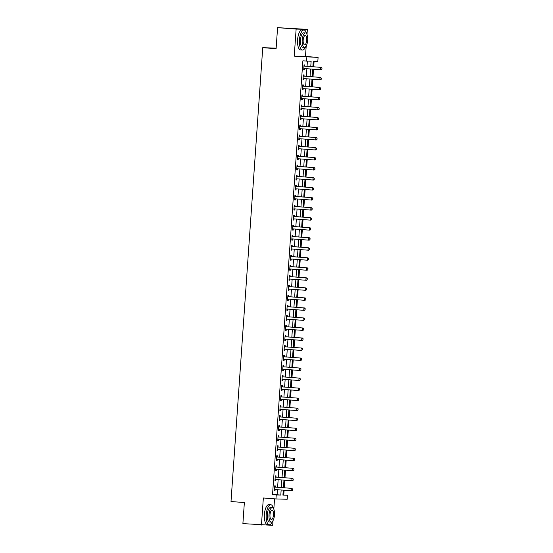 <?xml version="1.0" encoding="UTF-8"?>
<svg xmlns="http://www.w3.org/2000/svg" width="553" height="553" viewBox="0 0 553 553"><rect width="100%" height="100%" fill="white"/><g stroke="black" fill="none" stroke-linecap="round" stroke-linejoin="round"><path stroke-width="0.83" d="M282.936 494.942L287.477 495.246L287.201 499.255L275.961 498.944L276.244 494.935L280.8 495.059L281.152 489.999M276.141 48.152L262.744 47.669L231.002 501.53L244.364 502.559L242.891 523.608L272.684 525.35L273.016 520.629M273.818 509.202L274.544 498.834M262.744 47.669L276.106 48.699L277.578 27.65L307.364 29.392L296.132 29.081L294.237 56.143L318.093 57.422L317.816 61.431L313.261 61.307L312.88 66.747M294.237 56.143L305.477 56.454L306.21 45.92M307.012 34.493L307.364 29.392M305.477 56.454L318.093 57.422M283.765 494.963L284.097 490.228M284.27 487.794L284.802 480.198M284.968 477.771L285.5 470.174M285.673 467.748L286.198 460.151M286.371 457.718L286.903 450.128M287.069 447.695L287.601 440.105M287.774 437.672L288.307 430.082M288.472 427.649L289.005 420.059M289.178 417.626L289.703 410.036M289.876 407.602L290.408 400.013M290.574 397.579L291.106 389.989M291.279 387.556L291.811 379.966M291.977 377.533L292.509 369.943M292.682 367.51L293.208 359.92M293.38 357.487L293.913 349.897M294.078 347.464L294.611 339.874M294.784 337.441L295.316 329.851M295.482 327.417L296.014 319.828M296.187 317.394L296.712 309.804M296.885 307.371L297.417 299.781M297.583 297.348L298.115 289.758M298.288 287.325L298.82 279.735M298.986 277.302L299.519 269.712M299.691 267.279L300.217 259.682M300.39 257.256L300.922 249.659M301.088 247.232L301.62 239.636M301.793 237.202L302.325 229.613M302.491 227.179L303.023 219.589M303.196 217.156L303.721 209.566M303.894 207.133L304.426 199.543M304.592 197.11L305.125 189.52M305.297 187.087L305.83 179.497M305.996 177.064L306.528 169.474M306.701 167.041L307.226 159.451M307.399 157.017L307.931 149.428M308.097 146.994L308.629 139.404M308.802 136.971L309.334 129.381M309.5 126.948L310.033 119.358M310.205 116.925L310.731 109.335M310.904 106.902L311.436 99.312M311.602 96.879L312.134 89.289M312.307 86.856L312.839 79.266M313.005 76.832L313.537 69.243M313.71 66.809L314.09 61.328M277.578 27.65L296.132 29.081M310.758 66.581L311.132 61.252L302.864 60.837L272.532 494.652L277.088 494.776L277.44 489.709M277.613 487.283L278.145 479.686M278.311 477.253L278.843 469.663M279.016 467.23L279.541 459.64M279.714 457.207L280.247 449.617M280.412 447.183L280.945 439.594M281.118 437.16L281.65 429.57M281.816 427.137L282.348 419.547M282.521 417.114L283.046 409.524M283.219 407.091L283.751 399.501M283.917 397.068L284.449 389.478M284.622 387.045L285.148 379.455M285.32 377.022L285.853 369.432M286.019 366.998L286.551 359.409M286.724 356.975L287.256 349.385M287.422 346.952L287.954 339.362M288.127 336.929L288.652 329.339M288.825 326.906L289.357 319.316M289.523 316.883L290.055 309.293M290.228 306.86L290.76 299.27M290.926 296.837L291.459 289.24M291.631 286.813L292.157 279.217M292.33 276.79L292.862 269.193M293.028 266.767L293.56 259.17M293.733 256.737L294.265 249.147M294.431 246.714L294.963 239.124M295.136 236.691L295.661 229.101M295.834 226.668L296.367 219.078M296.532 216.645L297.065 209.055M297.238 206.622L297.77 199.032M297.936 196.598L298.468 189.008M298.641 186.575L299.166 178.985M299.339 176.552L299.871 168.962M300.037 166.529L300.569 158.939M300.742 156.506L301.274 148.916M301.44 146.483L301.973 138.893M302.145 136.46L302.671 128.87M302.844 126.437L303.376 118.847M303.542 116.413L304.074 108.823M304.247 106.39L304.779 98.8M304.945 96.367L305.477 88.777M305.65 86.344L306.175 78.754M306.348 76.321L306.88 68.724M307.046 66.298L307.413 61.148M304.71 66.063L304.786 64.908L304.032 64.888L303.694 69.699L304.454 69.719L304.53 68.572M304.005 76.086L304.088 74.932L303.327 74.911L302.989 79.722L303.749 79.743L303.832 78.595M303.307 86.109L303.39 84.955L302.629 84.934L302.291 89.745L303.051 89.766L303.127 88.618M302.602 96.132L302.685 94.978L301.924 94.957L301.592 99.768L302.346 99.789L302.429 98.641M301.903 106.155L301.986 105.001L301.226 104.98L300.887 109.791L301.648 109.812L301.731 108.665M301.205 116.178L301.281 115.024L300.528 115.003L300.189 119.814L300.95 119.835L301.026 118.688M300.5 126.202L300.583 125.047L299.823 125.026L299.484 129.837L300.244 129.858L300.327 128.711M299.802 136.225L299.885 135.07L299.125 135.05L298.786 139.861L299.546 139.881L299.622 138.734M299.097 146.248L299.18 145.093L298.42 145.073L298.088 149.884L298.848 149.904L298.924 148.757M298.399 156.271L298.482 155.117L297.721 155.096L297.383 159.907L298.143 159.928L298.226 158.78M297.701 166.301L297.777 165.14L297.023 165.119L296.685 169.93L297.445 169.951L297.521 168.803M296.996 176.324L297.079 175.163L296.318 175.142L295.979 179.953L296.74 179.974L296.823 178.826M296.297 186.347L296.38 185.186L295.62 185.165L295.281 189.976L296.042 189.997L296.125 188.856M295.592 196.37L295.675 195.209L294.915 195.188L294.583 199.999L295.343 200.02L295.42 198.88M294.894 206.393L294.977 205.232L294.217 205.211L293.878 210.022L294.638 210.043L294.721 208.903M294.196 216.417L294.272 215.255L293.519 215.235L293.18 220.046L293.94 220.066L294.016 218.926M293.491 226.44L293.574 225.278L292.814 225.258L292.482 230.069L293.235 230.089L293.318 228.949M292.793 236.463L292.876 235.308L292.115 235.281L291.777 240.092L292.537 240.12L292.62 238.972M292.095 246.486L292.171 245.332L291.41 245.311L291.078 250.122L291.839 250.143L291.915 248.995M291.39 256.509L291.472 255.355L290.712 255.334L290.373 260.145L291.134 260.166L291.217 259.018M290.691 266.532L290.767 265.378L290.014 265.357L289.675 270.168L290.436 270.189L290.512 269.041M289.986 276.555L290.069 275.401L289.309 275.38L288.977 280.191L289.731 280.212L289.813 279.065M289.288 286.578L289.371 285.424L288.611 285.403L288.272 290.214L289.032 290.235L289.115 289.088M288.59 296.602L288.666 295.447L287.906 295.426L287.574 300.238L288.334 300.258L288.41 299.111M287.885 306.625L287.968 305.47L287.207 305.45L286.869 310.261L287.629 310.281L287.712 309.134M287.187 316.648L287.263 315.493L286.509 315.473L286.171 320.284L286.931 320.305L287.007 319.157M286.482 326.671L286.565 325.517L285.804 325.496L285.472 330.307L286.226 330.328L286.309 329.18M285.783 336.694L285.866 335.54L285.106 335.519L284.767 340.33L285.528 340.351L285.611 339.203M285.085 346.717L285.161 345.563L284.401 345.542L284.069 350.353L284.83 350.374L284.906 349.226M284.38 356.74L284.463 355.586L283.703 355.565L283.364 360.376L284.124 360.397L284.207 359.25M283.682 366.763L283.758 365.609L283.005 365.588L282.666 370.399L283.426 370.42L283.502 369.273M282.977 376.787L283.06 375.632L282.3 375.611L281.968 380.423L282.721 380.443L282.804 379.296M282.279 386.81L282.362 385.655L281.601 385.635L281.263 390.446L282.023 390.466L282.106 389.319M281.581 396.84L281.657 395.678L280.896 395.658L280.565 400.469L281.325 400.49L281.401 399.342M280.876 406.863L280.959 405.702L280.198 405.681L279.859 410.492L280.62 410.513L280.703 409.372M280.177 416.886L280.253 415.725L279.5 415.704L279.161 420.515L279.922 420.536L279.998 419.395M279.472 426.909L279.555 425.748L278.795 425.727L278.463 430.538L279.217 430.559L279.3 429.418M278.774 436.932L278.857 435.771L278.097 435.75L277.758 440.561L278.518 440.582L278.601 439.441M278.076 446.955L278.152 445.794L277.392 445.773L277.06 450.584L277.82 450.605L277.896 449.465M277.371 456.978L277.454 455.824L276.694 455.796L276.355 460.608L277.115 460.635L277.198 459.488M276.673 467.002L276.749 465.847L275.995 465.826L275.657 470.638L276.417 470.658L276.493 469.511M275.968 477.025L276.051 475.87L275.29 475.85L274.959 480.661L275.712 480.681L275.795 479.534M275.27 487.048L275.353 485.893L274.592 485.873L274.253 490.684L275.014 490.705L275.097 489.557M275.961 498.944L263.346 497.976L261.451 525.039M272.532 494.652L276.244 494.935M306.576 61.12L306.86 57.111M283.267 490.158L282.922 495.122L287.477 495.246M312.708 69.173L312.175 76.77M312.01 79.197L311.477 86.793M311.304 89.22L310.779 96.816M310.606 99.25L310.074 106.84M309.908 109.273L309.376 116.863M309.203 119.296L308.671 126.886M308.505 129.319L307.973 136.909M307.8 139.342L307.274 146.932M307.102 149.365L306.569 156.955M306.403 159.388L305.871 166.978M305.698 169.412L305.166 177.001M305 179.435L304.468 187.025M304.295 189.458L303.77 197.048M303.597 199.481L303.065 207.071M302.899 209.504L302.367 217.094M302.194 219.527L301.661 227.117M301.496 229.55L300.963 237.14M300.791 239.573L300.265 247.163M300.092 249.597L299.56 257.186M299.394 259.62L298.862 267.21M298.689 269.643L298.157 277.233M297.991 279.666L297.459 287.263M297.286 289.689L296.761 297.286M296.588 299.712L296.055 307.309M295.89 309.735L295.357 317.332M295.184 319.765L294.652 327.355M294.486 329.788L293.954 337.378M293.781 339.812L293.256 347.402M293.083 349.835L292.551 357.425M292.385 359.858L291.853 367.448M291.68 369.881L291.148 377.471M290.982 379.904L290.449 387.494M290.277 389.927L289.751 397.517M289.578 399.95L289.046 407.54M288.88 409.973L288.348 417.563M288.175 419.997L287.643 427.587M287.477 430.02L286.945 437.61M286.772 440.043L286.247 447.633M286.074 450.066L285.542 457.656M285.376 460.089L284.843 467.679M284.671 470.112L284.138 477.702M283.972 480.135L283.44 487.725M281.325 487.566L281.85 479.976M282.023 477.543L282.555 469.953M282.721 467.52L283.254 459.93M283.426 457.497L283.959 449.907M284.124 447.474L284.657 439.877M284.83 437.451L285.355 429.854M285.528 427.428L286.06 419.831M286.226 417.404L286.758 409.808M286.931 407.374L287.463 399.784M287.629 397.351L288.161 389.761M288.334 387.328L288.86 379.738M289.032 377.305L289.565 369.715M289.731 367.282L290.263 359.692M290.436 357.259L290.968 349.669M291.134 347.236L291.666 339.646M291.839 337.212L292.364 329.623M292.537 327.189L293.069 319.599M293.235 317.166L293.767 309.576M293.94 307.143L294.473 299.553M294.638 297.12L295.171 289.53M295.343 287.097L295.869 279.507M296.042 277.074L296.574 269.484M296.74 267.051L297.272 259.461M297.445 257.027L297.977 249.438M298.143 247.004L298.675 239.414M298.848 236.981L299.373 229.391M299.546 226.958L300.079 219.361M300.244 216.935L300.777 209.338M300.95 206.912L301.482 199.315M301.648 196.889L302.18 189.292M302.353 186.859L302.878 179.269M303.051 176.836L303.583 169.246M303.749 166.812L304.281 159.223M304.454 156.789L304.986 149.199M305.152 146.766L305.685 139.176M305.857 136.743L306.383 129.153M306.556 126.72L307.088 119.13M307.254 116.697L307.786 109.107M307.959 106.674L308.491 99.084M308.657 96.651L309.189 89.061M309.362 86.627L309.887 79.038M310.06 76.604L310.592 69.014M277.088 494.776L280.8 495.059M303.694 69.657L304.454 69.719M302.996 79.68L303.749 79.743M302.291 89.704L303.051 89.766M301.592 99.727L302.346 99.789M300.894 109.757L301.648 109.812M300.189 119.78L300.95 119.835M299.491 129.803L300.244 129.858M298.786 139.826L299.546 139.881M298.088 149.849L298.848 149.904M297.39 159.872L298.143 159.928M296.685 169.895L297.445 169.951M295.986 179.919L296.74 179.974M295.281 189.942L296.042 189.997M294.583 199.965L295.343 200.02M293.885 209.988L294.638 210.043M293.18 220.011L293.94 220.066M292.482 230.034L293.235 230.089M291.777 240.057L292.537 240.12M291.078 250.08L291.839 250.143M290.38 260.104L291.134 260.166M289.675 270.127L290.436 270.189M288.977 280.15L289.731 280.212M288.279 290.173L289.032 290.235M287.574 300.196L288.334 300.258M286.876 310.219L287.629 310.281M286.171 320.242L286.931 320.305M285.472 330.272L286.226 330.328M284.774 340.295L285.528 340.351M284.069 350.319L284.83 350.374M283.371 360.342L284.124 360.397M282.666 370.365L283.426 370.42M281.968 380.388L282.721 380.443M281.27 390.411L282.023 390.466M280.565 400.434L281.325 400.49M279.866 410.457L280.62 410.513M279.161 420.48L279.922 420.536M278.463 430.504L279.217 430.559M277.765 440.527L278.518 440.582M277.06 450.55L277.82 450.605M276.362 460.573L277.115 460.635M275.657 470.596L276.417 470.658M274.959 480.619L275.712 480.681M274.26 490.642L275.014 490.705M304.606 68.551A0.802 0.747 -88.4 0 0 304.572 68.558L303.756 68.772M321.908 69.263L321.998 68.06L321.908 69.263L321.134 69.796L304.254 68.524A0.802 0.747 -88.4 0 0 304.026 68.544L303.77 68.613M303.956 65.959L304.198 66.063A0.802 0.747 -88.4 0 0 304.42 66.118L321.3 67.39L321.998 68.06M303.97 65.745L304.744 66.084A0.802 0.747 -88.4 0 0 304.973 66.132L321.3 67.39M321.818 69.263L320.588 69.782L320.754 67.376L321.901 68.06M303.908 78.574A0.802 0.747 -88.4 0 0 303.874 78.581L303.058 78.796M321.21 79.286L321.293 78.084L321.21 79.286L320.429 79.819L303.556 78.547A0.802 0.747 -88.4 0 0 303.327 78.567L303.065 78.637M303.251 75.982L303.5 76.086A0.802 0.747 -88.4 0 0 303.721 76.141L320.602 77.413L321.293 78.084M303.265 75.768L304.046 76.107A0.802 0.747 -88.4 0 0 304.268 76.162L320.602 77.413M321.12 79.286L319.883 79.805L320.049 77.399L321.203 78.084M303.21 88.598A0.802 0.747 -88.4 0 0 303.168 88.611L302.353 88.819M320.512 89.309L320.595 88.107L320.512 89.309L319.731 89.842L302.85 88.57A0.802 0.747 -88.4 0 0 302.622 88.591L302.367 88.66M302.553 86.005L302.795 86.109A0.802 0.747 -88.4 0 0 303.023 86.164L319.897 87.436L320.595 88.107M302.567 85.791L303.348 86.13A0.802 0.747 -88.4 0 0 303.569 86.185L319.897 87.436M320.415 89.309L319.185 89.828L319.351 87.422L320.505 88.107M302.505 98.621A0.802 0.747 -88.4 0 0 302.47 98.634L301.655 98.842M319.807 99.333L319.89 98.13L319.807 99.333L319.026 99.865L302.152 98.593A0.802 0.747 -88.4 0 0 301.924 98.614L301.668 98.683M301.848 96.028L302.097 96.132A0.802 0.747 -88.4 0 0 302.318 96.187L319.199 97.459L319.89 98.13M301.869 95.814L302.643 96.153A0.802 0.747 -88.4 0 0 302.864 96.208L319.199 97.459M319.717 99.333L318.48 99.851L318.652 97.446L319.8 98.13M301.807 108.644A0.802 0.747 -88.4 0 0 301.772 108.658L300.956 108.865M319.109 109.356L319.192 108.153L319.109 109.356L318.328 109.888L301.454 108.616A0.802 0.747 -88.4 0 0 301.226 108.637L300.963 108.706M301.15 106.052L301.399 106.155A0.802 0.747 -88.4 0 0 301.62 106.211L318.493 107.482L319.192 108.153M301.164 105.837L301.945 106.176A0.802 0.747 -88.4 0 0 302.166 106.231L318.493 107.482M319.019 109.356L317.781 109.874L317.947 107.469L319.102 108.153M306.604 33.726A10.051 3.795 94.4 0 0 304.005 30.014A10.051 3.795 94.4 0 0 299.436 39.927A10.051 3.795 94.4 0 0 302.463 50.053A10.051 3.795 94.4 0 0 305.602 46.777M304.005 30.014L302.152 29.869A10.051 3.795 94.4 0 0 297.583 39.781A10.051 3.795 94.4 0 0 300.604 49.908L302.463 50.053M304.385 47.378L302.678 47.247A7.237 2.73 -85.6 0 1 300.5 39.954A7.237 2.73 -85.6 0 1 303.791 32.814L305.498 32.945A7.237 2.73 94.4 0 0 302.208 40.086A7.237 2.73 94.4 0 0 304.385 47.378A7.237 2.73 94.4 0 0 307.675 40.238A7.237 2.73 94.4 0 0 305.498 32.945M303.182 40.113A4.666 1.763 94.4 0 0 304.585 44.814A4.666 1.763 94.4 0 0 306.701 40.21A4.666 1.763 94.4 0 0 305.297 35.51A4.666 1.763 94.4 0 0 303.182 40.113M273.41 508.442A10.051 3.795 94.4 0 0 270.811 504.723A10.051 3.795 94.4 0 0 266.242 514.636A10.051 3.795 94.4 0 0 269.27 524.762A10.051 3.795 94.4 0 0 272.408 521.486M270.811 504.723L268.952 504.578A10.051 3.795 94.4 0 0 264.389 514.49A10.051 3.795 94.4 0 0 267.41 524.617L269.27 524.762M271.191 522.087L269.484 521.956A7.237 2.73 -85.6 0 1 267.306 514.663A7.237 2.73 -85.6 0 1 270.597 507.523L272.304 507.661A7.237 2.73 94.4 0 0 269.014 514.795A7.237 2.73 94.4 0 0 271.191 522.087A7.237 2.73 94.4 0 0 274.482 514.947A7.237 2.73 94.4 0 0 272.304 507.661M269.988 514.822A4.666 1.763 94.4 0 0 271.392 519.523A4.666 1.763 94.4 0 0 273.507 514.919A4.666 1.763 94.4 0 0 272.104 510.225A4.666 1.763 94.4 0 0 269.988 514.822M301.102 118.667A0.802 0.747 -88.4 0 0 301.067 118.681L300.251 118.888M318.404 119.379L318.493 118.176L318.404 119.379L317.629 119.911L300.749 118.646A0.802 0.747 -88.4 0 0 300.521 118.66L300.265 118.729M300.452 116.075L300.694 116.185A0.802 0.747 -88.4 0 0 300.915 116.234L317.795 117.506L318.493 118.176M300.466 115.86L301.24 116.199A0.802 0.747 -88.4 0 0 301.468 116.254L317.795 117.506M318.314 119.379L317.083 119.897L317.249 117.492L318.397 118.176M300.403 128.69A0.802 0.747 -88.4 0 0 300.369 128.704L299.553 128.911M317.705 129.402L317.788 128.199L317.705 129.402L316.924 129.941L300.051 128.669A0.802 0.747 -88.4 0 0 299.823 128.683L299.56 128.752M299.747 126.098L299.996 126.208A0.802 0.747 -88.4 0 0 300.217 126.264L317.097 127.536L317.788 128.199M299.761 125.884L300.542 126.222A0.802 0.747 -88.4 0 0 300.763 126.278L317.097 127.536M317.616 129.402L316.378 129.92L316.544 127.515L317.699 128.199M299.705 138.72A0.802 0.747 -88.4 0 0 299.664 138.727L298.848 138.934M317.007 139.425L317.09 138.222L317.007 139.425L316.226 139.964L299.346 138.692A0.802 0.747 -88.4 0 0 299.118 138.713L298.862 138.775M299.049 136.121L299.291 136.232A0.802 0.747 -88.4 0 0 299.519 136.287L316.392 137.559L317.09 138.222M299.062 135.907L299.844 136.245A0.802 0.747 -88.4 0 0 300.065 136.301L316.392 137.559M316.91 139.425L315.68 139.944L315.846 137.538L317 138.222M299 148.743A0.802 0.747 -88.4 0 0 298.966 148.75L298.15 148.964M316.302 149.448L316.385 148.245L316.302 149.448L315.521 149.987L298.648 148.716A0.802 0.747 -88.4 0 0 298.42 148.736L298.164 148.798M298.35 146.144L298.592 146.255A0.802 0.747 -88.4 0 0 298.814 146.31L315.694 147.582L316.385 148.245M298.364 145.93L299.138 146.268A0.802 0.747 -88.4 0 0 299.36 146.324L315.694 147.582M316.212 149.448L314.975 149.967L315.148 147.561L316.295 148.245M298.302 158.766A0.802 0.747 -88.4 0 0 298.267 158.773L297.452 158.988M315.604 159.471L315.687 158.269L315.604 159.471L314.823 160.011L297.949 158.739A0.802 0.747 -88.4 0 0 297.721 158.759L297.459 158.822M297.645 156.167L297.894 156.278A0.802 0.747 -88.4 0 0 298.115 156.333L314.989 157.605L315.687 158.269M297.659 155.953L298.44 156.292A0.802 0.747 -88.4 0 0 298.661 156.347L314.989 157.605M315.514 159.471L314.277 159.99L314.443 157.584L315.597 158.269M297.597 168.789A0.802 0.747 -88.4 0 0 297.562 168.796L296.747 169.011M314.899 169.501L314.892 168.292L314.899 169.501L314.125 170.034L297.244 168.762A0.802 0.747 -88.4 0 0 297.016 168.783L296.761 168.845M296.947 166.19L297.189 166.301A0.802 0.747 -88.4 0 0 297.41 166.356L314.291 167.628L314.989 168.299M296.961 165.976L297.735 166.315A0.802 0.747 -88.4 0 0 297.963 166.37L314.291 167.628M314.809 169.494L313.579 170.02L313.745 167.614L314.892 168.292M296.899 178.813A0.802 0.747 -88.4 0 0 296.864 178.819L296.049 179.034M314.201 179.525L314.194 178.315L314.201 179.525L313.42 180.057L296.546 178.785A0.802 0.747 -88.4 0 0 296.318 178.806L296.055 178.868M296.242 176.213L296.491 176.324A0.802 0.747 -88.4 0 0 296.712 176.379L313.592 177.651L314.284 178.322M296.256 176.006L297.037 176.338A0.802 0.747 -88.4 0 0 297.258 176.393L313.592 177.651M314.111 179.518L312.874 180.043L313.046 177.637L314.194 178.315M296.201 188.836A0.802 0.747 -88.4 0 0 296.159 188.843L295.343 189.057M313.503 189.548L313.496 188.338L313.503 189.548L312.721 190.08L295.841 188.808A0.802 0.747 -88.4 0 0 295.613 188.829L295.357 188.891M295.544 186.243L295.793 186.347A0.802 0.747 -88.4 0 0 296.014 186.402L312.887 187.674L313.586 188.345M295.558 186.029L296.339 186.361A0.802 0.747 -88.4 0 0 296.56 186.416L312.887 187.674M313.406 189.541L312.175 190.066L312.341 187.661L313.496 188.338M295.496 198.859A0.802 0.747 -88.4 0 0 295.461 198.866L294.645 199.08M312.798 199.571L312.791 198.361L312.798 199.571L312.016 200.103L295.143 198.831A0.802 0.747 -88.4 0 0 294.915 198.852L294.659 198.921M294.846 196.267L295.088 196.37A0.802 0.747 -88.4 0 0 295.309 196.426L312.189 197.698L312.88 198.368M294.86 196.052L295.634 196.384A0.802 0.747 -88.4 0 0 295.855 196.439L312.189 197.698M312.708 199.564L311.47 200.089L311.643 197.684L312.791 198.361M294.797 208.882A0.802 0.747 -88.4 0 0 294.763 208.889L293.947 209.103M312.099 209.594L312.092 208.384L312.099 209.594L311.318 210.126L294.445 208.854A0.802 0.747 -88.4 0 0 294.217 208.875L293.954 208.944M294.141 206.29L294.39 206.393A0.802 0.747 -88.4 0 0 294.611 206.449L311.484 207.721L312.182 208.391M294.155 206.075L294.936 206.407A0.802 0.747 -88.4 0 0 295.157 206.463L311.484 207.721M312.01 209.587L310.772 210.112L310.938 207.707L312.092 208.384M294.092 218.905A0.802 0.747 -88.4 0 0 294.058 218.912L293.242 219.126M311.394 219.617L311.387 218.407L311.394 219.617L310.62 220.149L293.74 218.877A0.802 0.747 -88.4 0 0 293.512 218.898L293.256 218.967M293.443 216.313L293.684 216.417A0.802 0.747 -88.4 0 0 293.906 216.472L310.786 217.744L311.484 218.414M293.456 216.099L294.231 216.43A0.802 0.747 -88.4 0 0 294.459 216.486L310.786 217.744M311.304 219.61L310.074 220.135L310.24 217.73L311.387 218.407M293.394 228.928A0.802 0.747 -88.4 0 0 293.36 228.935L292.544 229.149M310.696 229.64L310.689 228.43L310.696 229.64L309.915 230.172L293.042 228.901A0.802 0.747 -88.4 0 0 292.814 228.921L292.551 228.99M292.737 226.336L292.986 226.44A0.802 0.747 -88.4 0 0 293.208 226.495L310.088 227.767L310.779 228.437M292.751 226.122L293.532 226.454A0.802 0.747 -88.4 0 0 293.754 226.509L310.088 227.767M310.606 229.633L309.369 230.159L309.542 227.753L310.689 228.43M292.696 238.951A0.802 0.747 -88.4 0 0 292.655 238.958L291.839 239.173M309.998 239.663L309.991 238.454L309.998 239.663L309.217 240.196L292.337 238.924A0.802 0.747 -88.4 0 0 292.108 238.944L291.853 239.014M292.039 236.359L292.288 236.463A0.802 0.747 -88.4 0 0 292.509 236.518L309.383 237.79L310.081 238.461M292.053 236.145L292.834 236.477A0.802 0.747 -88.4 0 0 293.055 236.532L309.383 237.79M309.901 239.656L308.671 240.182L308.837 237.776L309.991 238.454M291.991 248.974A0.802 0.747 -88.4 0 0 291.956 248.981L291.141 249.196M309.293 249.686L309.376 248.484L309.293 249.686L308.512 250.219L291.638 248.947A0.802 0.747 -88.4 0 0 291.41 248.968L291.154 249.037M291.341 246.382L291.583 246.486A0.802 0.747 -88.4 0 0 291.804 246.541L308.685 247.813L309.376 248.484M291.355 246.168L292.129 246.5A0.802 0.747 -88.4 0 0 292.35 246.555L308.685 247.813M309.203 249.686L307.966 250.205L308.139 247.799L309.286 248.484M291.293 258.998A0.802 0.747 -88.4 0 0 291.258 259.004L290.443 259.219M308.595 259.71L308.678 258.507L308.595 259.71L307.814 260.242L290.94 258.97A0.802 0.747 -88.4 0 0 290.712 258.991L290.449 259.06M290.636 256.405L290.885 256.509A0.802 0.747 -88.4 0 0 291.106 256.564L307.98 257.836L308.678 258.507M290.65 256.191L291.431 256.523A0.802 0.747 -88.4 0 0 291.652 256.578L307.98 257.836M308.505 259.71L307.268 260.228L307.433 257.822L308.588 258.507M290.588 269.021A0.802 0.747 -88.4 0 0 290.553 269.028L289.737 269.242M307.89 269.733L307.98 268.53L307.89 269.733L307.115 270.265L290.235 268.993A0.802 0.747 -88.4 0 0 290.007 269.014L289.751 269.083M289.938 266.428L290.18 266.532A0.802 0.747 -88.4 0 0 290.401 266.587L307.281 267.859L307.98 268.53M289.952 266.214L290.726 266.546A0.802 0.747 -88.4 0 0 290.954 266.601L307.281 267.859M307.8 269.733L306.569 270.251L306.735 267.846L307.883 268.53M289.89 279.044A0.802 0.747 -88.4 0 0 289.855 279.051L289.039 279.265M307.192 279.756L307.274 278.553L307.192 279.756L306.41 280.288L289.537 279.016A0.802 0.747 -88.4 0 0 289.309 279.037L289.046 279.106M289.233 276.452L289.482 276.555A0.802 0.747 -88.4 0 0 289.703 276.611L306.583 277.882L307.274 278.553M289.254 276.237L290.028 276.569A0.802 0.747 -88.4 0 0 290.249 276.624L306.583 277.882M307.102 279.756L305.864 280.274L306.037 277.869L307.185 278.553M289.191 289.067A0.802 0.747 -88.4 0 0 289.157 289.074L288.334 289.288M306.493 289.779L306.576 288.576L306.493 289.779L305.712 290.311L288.832 289.039A0.802 0.747 -88.4 0 0 288.604 289.06L288.348 289.129M288.535 286.475L288.784 286.578A0.802 0.747 -88.4 0 0 289.005 286.634L305.878 287.906L306.576 288.576M288.548 286.26L289.33 286.592A0.802 0.747 -88.4 0 0 289.551 286.648L305.878 287.906M306.397 289.779L305.166 290.297L305.332 287.892L306.486 288.576M288.486 299.09A0.802 0.747 -88.4 0 0 288.452 299.097L287.636 299.311M305.788 299.802L305.871 298.599L305.788 299.802L305.007 300.334L288.134 299.062A0.802 0.747 -88.4 0 0 287.906 299.083L287.65 299.152M287.837 296.498L288.078 296.602A0.802 0.747 -88.4 0 0 288.3 296.657L305.18 297.929L305.871 298.599M287.85 296.284L288.625 296.622A0.802 0.747 -88.4 0 0 288.846 296.678L305.18 297.929M305.698 299.802L304.461 300.32L304.634 297.915L305.781 298.599M287.788 309.113A0.802 0.747 -88.4 0 0 287.754 309.127L286.938 309.334M305.09 309.825L305.173 308.622L305.09 309.825L304.309 310.357L287.436 309.086A0.802 0.747 -88.4 0 0 287.207 309.106L286.945 309.175M287.131 306.521L287.38 306.625A0.802 0.747 -88.4 0 0 287.601 306.68L304.475 307.952L305.173 308.622M287.145 306.307L287.926 306.645A0.802 0.747 -88.4 0 0 288.148 306.701L304.475 307.952M305 309.825L303.763 310.344L303.929 307.938L305.083 308.622M287.083 319.136A0.802 0.747 -88.4 0 0 287.048 319.15L286.233 319.358M304.385 319.848L304.475 318.646L304.385 319.848L303.611 320.381L286.731 319.109A0.802 0.747 -88.4 0 0 286.502 319.129L286.247 319.199M286.433 316.544L286.675 316.648A0.802 0.747 -88.4 0 0 286.903 316.703L303.777 317.975L304.475 318.646M286.447 316.33L287.221 316.669A0.802 0.747 -88.4 0 0 287.449 316.724L303.777 317.975M304.295 319.848L303.065 320.367L303.231 317.961L304.378 318.646M286.385 329.159A0.802 0.747 -88.4 0 0 286.35 329.173L285.535 329.381M303.687 329.871L303.77 328.669L303.687 329.871L302.906 330.404L286.032 329.132A0.802 0.747 -88.4 0 0 285.804 329.153L285.548 329.222M285.728 326.567L285.977 326.671A0.802 0.747 -88.4 0 0 286.198 326.726L303.079 327.998L303.77 328.669M285.749 326.353L286.523 326.692A0.802 0.747 -88.4 0 0 286.744 326.747L303.079 327.998M303.597 329.871L302.36 330.39L302.532 327.984L303.68 328.669M285.687 339.183A0.802 0.747 -88.4 0 0 285.652 339.196L284.83 339.404M302.989 339.895L303.072 338.692L302.989 339.895L302.208 340.427L285.327 339.155A0.802 0.747 -88.4 0 0 285.099 339.176L284.843 339.245M285.03 336.59L285.279 336.701A0.802 0.747 -88.4 0 0 285.5 336.749L302.373 338.021L303.072 338.692M285.044 336.376L285.825 336.715A0.802 0.747 -88.4 0 0 286.046 336.77L302.373 338.021M302.892 339.895L301.661 340.413L301.827 338.007L302.982 338.692M284.982 349.206A0.802 0.747 -88.4 0 0 284.947 349.219L284.131 349.427M302.284 349.918L302.367 348.715L302.284 349.918L301.503 350.457L284.629 349.185A0.802 0.747 -88.4 0 0 284.401 349.199L284.145 349.268M284.332 346.613L284.574 346.724A0.802 0.747 -88.4 0 0 284.795 346.779L301.675 348.051L302.367 348.715M284.346 346.399L285.12 346.738A0.802 0.747 -88.4 0 0 285.341 346.793L301.675 348.051M302.194 349.918L300.956 350.436L301.129 348.031L302.277 348.715M284.283 359.236A0.802 0.747 -88.4 0 0 284.249 359.243L283.433 359.45M301.585 359.941L301.668 358.738L301.585 359.941L300.804 360.48L283.931 359.208A0.802 0.747 -88.4 0 0 283.703 359.229L283.44 359.291M283.627 356.637L283.876 356.747A0.802 0.747 -88.4 0 0 284.097 356.803L300.97 358.074L301.668 358.738M283.641 356.422L284.422 356.761A0.802 0.747 -88.4 0 0 284.643 356.816L300.97 358.074M301.496 359.941L300.258 360.459L300.424 358.054L301.579 358.738M283.578 369.259A0.802 0.747 -88.4 0 0 283.544 369.266L282.728 369.48M300.88 369.964L300.97 368.761L300.88 369.964L300.106 370.503L283.226 369.231A0.802 0.747 -88.4 0 0 282.998 369.252L282.742 369.314M282.929 366.66L283.171 366.77A0.802 0.747 -88.4 0 0 283.399 366.826L300.272 368.098L300.97 368.761M282.942 366.445L283.717 366.784A0.802 0.747 -88.4 0 0 283.945 366.839L300.272 368.098M300.791 369.964L299.56 370.482L299.726 368.077L300.873 368.761M282.88 379.282A0.802 0.747 -88.4 0 0 282.846 379.289L282.03 379.503M300.182 379.987L300.265 378.784L300.182 379.987L299.401 380.526L282.528 379.254A0.802 0.747 -88.4 0 0 282.3 379.275L282.044 379.337M282.224 376.683L282.472 376.793A0.802 0.747 -88.4 0 0 282.694 376.849L299.574 378.121L300.265 378.784M282.244 376.469L283.018 376.807A0.802 0.747 -88.4 0 0 283.24 376.863L299.574 378.121M300.092 379.987L298.855 380.505L299.028 378.1L300.175 378.784M282.182 389.305A0.802 0.747 -88.4 0 0 282.148 389.312L281.332 389.526M299.484 390.017L299.477 388.807L299.484 390.017L298.703 390.549L281.823 389.277A0.802 0.747 -88.4 0 0 281.595 389.298L281.339 389.36M281.525 386.706L281.774 386.817A0.802 0.747 -88.4 0 0 281.995 386.872L298.869 388.144L299.567 388.814M281.539 386.492L282.32 386.83A0.802 0.747 -88.4 0 0 282.542 386.886L298.869 388.144M299.387 390.01L298.157 390.536L298.323 388.13L299.477 388.807M281.477 399.328A0.802 0.747 -88.4 0 0 281.442 399.335L280.627 399.549M298.779 400.04L298.772 398.831L298.779 400.04L298.005 400.572L281.124 399.301A0.802 0.747 -88.4 0 0 280.896 399.321L280.641 399.384M280.827 396.729L281.069 396.84A0.802 0.747 -88.4 0 0 281.29 396.895L298.171 398.167L298.862 398.837M280.841 396.522L281.615 396.854A0.802 0.747 -88.4 0 0 281.836 396.909L298.171 398.167M298.689 400.033L297.452 400.559L297.625 398.153L298.772 398.831M280.779 409.351A0.802 0.747 -88.4 0 0 280.744 409.358L279.929 409.573M298.081 410.063L298.074 408.854L298.081 410.063L297.3 410.596L280.426 409.324A0.802 0.747 -88.4 0 0 280.198 409.344L279.936 409.407M280.122 406.759L280.371 406.863A0.802 0.747 -88.4 0 0 280.592 406.918L297.466 408.19L298.164 408.861M280.136 406.545L280.917 406.877A0.802 0.747 -88.4 0 0 281.138 406.932L297.466 408.19M297.991 410.056L296.754 410.582L296.92 408.176L298.074 408.854M280.081 419.374A0.802 0.747 -88.4 0 0 280.039 419.381L279.224 419.596M297.376 420.086L297.369 418.877L297.376 420.086L296.602 420.619L279.721 419.347A0.802 0.747 -88.4 0 0 279.493 419.368L279.237 419.437M279.424 416.782L279.666 416.886A0.802 0.747 -88.4 0 0 279.894 416.941L296.767 418.213L297.466 418.884M279.438 416.568L280.212 416.9A0.802 0.747 -88.4 0 0 280.44 416.955L296.767 418.213M297.286 420.08L296.055 420.605L296.221 418.199L297.369 418.877M279.376 429.398A0.802 0.747 -88.4 0 0 279.341 429.405L278.525 429.619M296.678 430.11L296.671 428.9L296.678 430.11L295.896 430.642L279.023 429.37A0.802 0.747 -88.4 0 0 278.795 429.391L278.539 429.46M278.719 426.805L278.968 426.909A0.802 0.747 -88.4 0 0 279.189 426.964L296.069 428.236L296.761 428.907M278.74 426.591L279.514 426.923A0.802 0.747 -88.4 0 0 279.735 426.978L296.069 428.236M296.588 430.103L295.35 430.628L295.523 428.222L296.671 428.9M278.677 439.421A0.802 0.747 -88.4 0 0 278.643 439.428L277.827 439.642M295.979 440.133L295.973 438.923L295.979 440.133L295.198 440.665L278.318 439.393A0.802 0.747 -88.4 0 0 278.09 439.414L277.834 439.483M278.021 436.829L278.27 436.932A0.802 0.747 -88.4 0 0 278.491 436.988L295.364 438.259L296.062 438.93M278.035 436.614L278.816 436.946A0.802 0.747 -88.4 0 0 279.037 437.001L295.364 438.259M295.883 440.126L294.652 440.651L294.818 438.246L295.973 438.923M277.972 449.444A0.802 0.747 -88.4 0 0 277.938 449.451L277.122 449.665M295.274 450.156L295.267 448.946L295.274 450.156L294.5 450.688L277.62 449.416A0.802 0.747 -88.4 0 0 277.392 449.437L277.136 449.506M277.323 446.852L277.565 446.955A0.802 0.747 -88.4 0 0 277.786 447.011L294.666 448.283L295.357 448.953M277.336 446.637L278.111 446.969A0.802 0.747 -88.4 0 0 278.332 447.024L294.666 448.283M295.184 450.149L293.947 450.674L294.12 448.269L295.267 448.946M277.274 459.467A0.802 0.747 -88.4 0 0 277.24 459.474L276.424 459.688M294.576 460.179L294.569 458.969L294.576 460.179L293.795 460.711L276.922 459.439A0.802 0.747 -88.4 0 0 276.694 459.46L276.431 459.529M276.618 456.875L276.866 456.978A0.802 0.747 -88.4 0 0 277.088 457.034L293.961 458.306L294.659 458.976M276.631 456.66L277.412 456.992A0.802 0.747 -88.4 0 0 277.634 457.048L293.961 458.306M294.486 460.172L293.249 460.697L293.415 458.292L294.569 458.969M276.576 469.49A0.802 0.747 -88.4 0 0 276.535 469.497L275.719 469.711M293.871 470.202L293.961 468.999L293.871 470.202L293.097 470.734L276.217 469.462A0.802 0.747 -88.4 0 0 275.988 469.483L275.733 469.552M275.919 466.898L276.161 467.002A0.802 0.747 -88.4 0 0 276.389 467.057L293.263 468.329L293.961 468.999M275.933 466.684L276.707 467.015A0.802 0.747 -88.4 0 0 276.935 467.071L293.263 468.329M293.781 470.202L292.551 470.721L292.717 468.315L293.864 468.999M275.871 479.513A0.802 0.747 -88.4 0 0 275.836 479.52L275.021 479.734M293.173 480.225L293.256 479.022L293.173 480.225L292.392 480.757L275.518 479.486A0.802 0.747 -88.4 0 0 275.29 479.506L275.035 479.575M275.214 476.921L275.463 477.025A0.802 0.747 -88.4 0 0 275.684 477.08L292.565 478.352L293.256 479.022M275.235 476.707L276.009 477.039A0.802 0.747 -88.4 0 0 276.23 477.094L292.565 478.352M293.083 480.225L291.846 480.744L292.019 478.338L293.166 479.022M275.173 489.536A0.802 0.747 -88.4 0 0 275.138 489.543L274.323 489.758M292.475 490.248L292.558 489.046L292.475 490.248L291.694 490.781L274.813 489.509A0.802 0.747 -88.4 0 0 274.592 489.529L274.329 489.599M274.516 486.944L274.765 487.048A0.802 0.747 -88.4 0 0 274.986 487.103L291.86 488.375L292.558 489.046M274.53 486.73L275.311 487.062A0.802 0.747 -88.4 0 0 275.532 487.117L291.86 488.375M292.378 490.248L291.148 490.767L291.313 488.361L292.468 489.046M304.026 68.544L304.572 68.558M304.42 66.118L304.973 66.132M304.198 66.063L304.744 66.084M303.327 78.567L303.874 78.581M303.721 76.141L304.268 76.162M303.5 76.086L304.046 76.107M302.622 88.591L303.168 88.611M303.023 86.164L303.569 86.185M302.795 86.109L303.348 86.13M301.924 98.614L302.47 98.634M302.318 96.187L302.864 96.208M302.097 96.132L302.643 96.153M301.226 108.637L301.772 108.658M301.62 106.211L302.166 106.231M301.399 106.155L301.945 106.176M300.521 118.66L301.067 118.681M300.915 116.234L301.468 116.254M300.694 116.185L301.24 116.199M299.823 128.683L300.369 128.704M300.217 126.264L300.763 126.278M299.996 126.208L300.542 126.222M299.118 138.713L299.664 138.727M299.519 136.287L300.065 136.301M299.291 136.232L299.844 136.245M298.42 148.736L298.966 148.75M298.814 146.31L299.36 146.324M298.592 146.255L299.138 146.268M297.721 158.759L298.267 158.773M298.115 156.333L298.661 156.347M297.894 156.278L298.44 156.292M297.016 168.783L297.562 168.796M297.41 166.356L297.963 166.37M297.189 166.301L297.735 166.315M296.318 178.806L296.864 178.819M296.712 176.379L297.258 176.393M296.491 176.324L297.037 176.338M295.613 188.829L296.159 188.843M296.014 186.402L296.56 186.416M295.793 186.347L296.339 186.361M294.915 198.852L295.461 198.866M295.309 196.426L295.855 196.439M295.088 196.37L295.634 196.384M294.217 208.875L294.763 208.889M294.611 206.449L295.157 206.463M294.39 206.393L294.936 206.407M293.512 218.898L294.058 218.912M293.906 216.472L294.459 216.486M293.684 216.417L294.231 216.43M292.814 228.921L293.36 228.935M293.208 226.495L293.754 226.509M292.986 226.44L293.532 226.454M292.108 238.944L292.655 238.958M292.509 236.518L293.055 236.532M292.288 236.463L292.834 236.477M291.41 248.968L291.956 248.981M291.804 246.541L292.35 246.555M291.583 246.486L292.129 246.5M290.712 258.991L291.258 259.004M291.106 256.564L291.652 256.578M290.885 256.509L291.431 256.523M290.007 269.014L290.553 269.028M290.401 266.587L290.954 266.601M290.18 266.532L290.726 266.546M289.309 279.037L289.855 279.051M289.703 276.611L290.249 276.624M289.482 276.555L290.028 276.569M288.604 289.06L289.157 289.074M289.005 286.634L289.551 286.648M288.784 286.578L289.33 286.592M287.906 299.083L288.452 299.097M288.3 296.657L288.846 296.678M288.078 296.602L288.625 296.622M287.207 309.106L287.754 309.127M287.601 306.68L288.148 306.701M287.38 306.625L287.926 306.645M286.502 319.129L287.048 319.15M286.903 316.703L287.449 316.724M286.675 316.648L287.221 316.669M285.804 329.153L286.35 329.173M286.198 326.726L286.744 326.747M285.977 326.671L286.523 326.692M285.099 339.176L285.652 339.196M285.5 336.749L286.046 336.77M285.279 336.701L285.825 336.715M284.401 349.199L284.947 349.219M284.795 346.779L285.341 346.793M284.574 346.724L285.12 346.738M283.703 359.229L284.249 359.243M284.097 356.803L284.643 356.816M283.876 356.747L284.422 356.761M282.998 369.252L283.544 369.266M283.399 366.826L283.945 366.839M283.171 366.77L283.717 366.784M282.3 379.275L282.846 379.289M282.694 376.849L283.24 376.863M282.472 376.793L283.018 376.807M281.595 389.298L282.148 389.312M281.995 386.872L282.542 386.886M281.774 386.817L282.32 386.83M280.896 399.321L281.442 399.335M281.29 396.895L281.836 396.909M281.069 396.84L281.615 396.854M280.198 409.344L280.744 409.358M280.592 406.918L281.138 406.932M280.371 406.863L280.917 406.877M279.493 419.368L280.039 419.381M279.894 416.941L280.44 416.955M279.666 416.886L280.212 416.9M278.795 429.391L279.341 429.405M279.189 426.964L279.735 426.978M278.968 426.909L279.514 426.923M278.09 439.414L278.643 439.428M278.491 436.988L279.037 437.001M278.27 436.932L278.816 436.946M277.392 449.437L277.938 449.451M277.786 447.011L278.332 447.024M277.565 446.955L278.111 446.969M276.694 459.46L277.24 459.474M277.088 457.034L277.634 457.048M276.866 456.978L277.412 456.992M275.988 469.483L276.535 469.497M276.389 467.057L276.935 467.071M276.161 467.002L276.707 467.015M275.29 479.506L275.836 479.52M275.684 477.08L276.23 477.094M275.463 477.025L276.009 477.039M274.592 489.529L275.138 489.543M274.986 487.103L275.532 487.117M274.765 487.048L275.311 487.062"/></g></svg>
